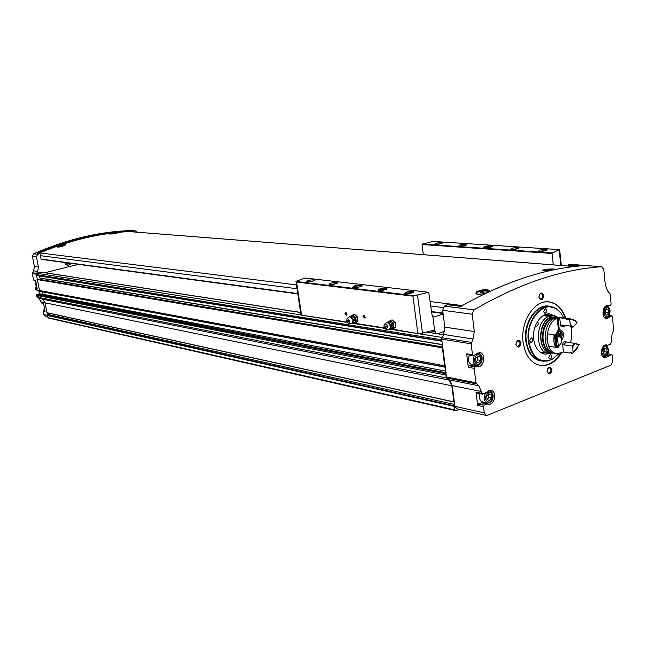 <?xml version="1.0" encoding="UTF-8"?>
<svg xmlns="http://www.w3.org/2000/svg" width="646" height="646" viewBox="0 0 646 646"><rect width="100%" height="100%" fill="white"/><g stroke="black" fill="none" stroke-linecap="round" stroke-linejoin="round"><path stroke-width="0.97" d="M57.446 247.119L59.569 246.078L64.657 245.44M58.786 245.9C62.105 244.802 64.301 244.422 65.367 244.769L62.46 246.304L57.292 247.087L58.786 245.9L65.238 245.076M109.174 234.022L115.804 233.045M116.966 233.271L108.851 233.933L111.653 233.279M129.257 231.583L128.934 231.567C99.573 233.125 69.897 240.247 39.907 252.933L39.236 253.402M549.625 270.803L542.632 270.351L545.038 269.245L552.669 268.914M486.478 292.864C481.948 294.293 478.403 294.608 475.86 293.809L476.344 291.75C481.674 289.602 485.921 289.125 489.087 290.329C489.668 291.055 488.796 291.903 486.478 292.864M476.344 291.75C481.763 290.191 486.034 289.925 489.159 290.942L489.24 291.015M542.632 270.343L545.038 269.245M64.616 262.494L65.722 264.634L67.846 265.466M37.646 253.248L40.028 253.749L41.15 259.563L42.733 259.547M39.721 253.466L37.686 254.322L36.451 256.825L38.437 267.048L37.654 271.441L36.063 274.558L36.434 275.487L441.622 341.153M41.602 272.168L36.451 273.452M78.36 264.351L44.994 272.693M136.968 232.189L135.289 230.88L133.375 230.953L133.165 231.89M130.694 231.696L130.896 230.767C100.057 232.092 68.864 239.577 37.323 253.208L39.576 253.49M131.041 230.549L130.75 230.541C98.765 231.664 66.401 239.424 33.657 253.813L32.429 256.292L34.4 266.451L38.437 267.048M44.832 310.258L43.54 309.975L43.024 310.847L43.742 314.521L45.325 316.112L47.691 316.653M43.54 309.975L44.719 309.66M38.72 290.442L39.358 293.744L36.798 294.778L36.798 296.522L38.986 298.355L41.489 302.926L43.581 303.781M36.935 287.373L35.659 287.139L35.134 288.003L35.845 289.884M35.659 287.139L36.814 286.905M34.4 266.451L33.624 270.819L32.324 273.557L33.576 280.009L35.659 280.824M561.406 353.007C555.948 361.647 549.334 365.83 541.566 365.563C531.48 363.981 525.311 356.116 523.066 341.984C520.353 322.306 533.806 300.745 547.792 301.747C556.238 302.401 562.214 307.924 565.735 318.316M572.622 327.062L571.056 327.554M547.097 371.611C548.244 366.67 549.867 366.032 551.959 369.698C550.82 374.632 549.197 375.269 547.097 371.611M515.879 344.633C517.066 339.578 518.762 338.956 520.959 342.76C519.78 347.798 518.084 348.42 515.879 344.633M538.853 297.176C540.016 292.202 541.671 291.629 543.803 295.472C542.64 300.447 540.993 301.02 538.853 297.176M477.055 392.962L476.029 392.138L477.669 405.413L478.403 403.903L484.234 405.171L487.084 404.033L488.61 404.21C494.973 405.317 497.202 390.636 490.718 390.265L482.57 394.205L478.767 385.735L449.374 379.896L447.105 378.08L445.853 373.711L446.208 377.886L448.938 380.058L451.82 385.767L453.863 401.877L454.324 401.844L454.889 406.318L456.9 408.829L485.962 415.378M484.234 405.171L483.499 406.689L484.258 412.875L486.285 415.451L487.31 415.305L610.971 365.135L612.884 360.977L612.311 355.227L611.689 354.404L604.955 357.908C599.399 357.852 600.885 344.261 606.376 344.899L607.668 345.222L610.438 344.213L611.076 342.824L612.061 334.353L613.692 330.009L612.368 316.677L611.512 315.862L606.675 318.615C601.079 318.753 602.201 305.09 607.749 305.542L610.494 305.518L611.132 304.145L610.131 294.035L607.773 291.104L605.375 285.451L603.776 269.39L601.563 266.725C561.285 269.414 518.762 283.796 473.978 309.87L472.186 314.19L474.309 331.511L444.819 327.151L443.584 334.458L441.711 339.118L446.079 373.243M476.36 366.347L470.619 365.289L469.061 365.765L468.318 367.275L466.638 353.782L472.484 354.775L471.136 343.834L473.033 339.029L474.309 331.511M472.484 354.775L473.526 355.639L479.477 352.522C486.123 352.668 484.322 367.558 477.774 366.653L474.899 366.823L474.156 368.349L475.932 382.771L478.767 385.735M481.658 391.589L452.257 385.597L454.324 401.844M605.407 345.618L605.35 345.021M548.761 301.795L553.711 303.362M545.022 365.184L539.838 365.321M39.099 294.18L446.023 372.807M43.145 294.956L42.273 295.182M36.596 275.511L39.64 291.346L445.11 367.162M33.576 280.009L35.57 280.348L37.129 288.374L35.134 288.003M47.303 312.85L47.885 317.63L48.708 318.115L455.955 410.662L459.249 409.354M41.489 302.926L43.492 303.337L45.034 311.283L43.024 310.847M40.884 294.931L40.222 295.295L40.585 297.838L42.701 299.243L45.01 302.804L47.029 312.793L453.896 401.957M447.395 304.702L444.432 306.107L442.68 310.298L444.819 327.151M568.343 266.055L568.642 264.545L571.403 264.408M568.642 264.545L583.08 265.659C544.376 268.599 503.646 282.181 460.905 306.398L446.967 304.646M442.752 347.209L442.365 347.831L444.666 365.781L445.312 367.227M441.888 337.842L441.323 339.691L441.977 341.169M452.257 385.597L449.374 379.896M454.865 406.132L454.445 406.447L454.889 409.927L455.955 410.662M40.246 296.078L445.845 375.011M40.585 297.838L446.208 377.886M39.148 290.45L444.666 365.781M42.555 291.887L43.258 294.907M48.595 313.132L48.878 314.602L454.655 404.509M47.78 315.313L48.878 314.602M123.168 293.195L123.862 292M37.799 279.056L37.306 279.145M41.675 279.702L41.166 278.313M39.471 275.979L39.971 278.119L442.429 344.722M539.152 294.818L541.041 293.341C543.536 295.343 543.399 297.297 540.637 299.203L538.869 297.33M515.855 344.391L517.357 346.531M516.178 342.267L518.245 340.668C520.716 342.8 520.506 344.77 517.624 346.571M547.582 368.866L549.407 367.695C551.716 369.827 551.474 371.749 548.68 373.453L547.105 371.684M571.815 326.561L570.862 326.884M547.477 314.004L549.617 315.232M544.36 352.651L541.962 353.241M549.891 353.435L545.426 354.145C538.998 353.184 535.082 348.21 533.669 339.223C531.981 326.787 540.5 313.165 549.358 313.883L555.148 315.999M559.073 353.588L551.781 359.628C539.733 363.561 532.054 357.367 528.743 341.048C525.707 320.085 543.989 299.631 556.731 309.079L560.801 312.825L563.893 318.082M543.52 311.622L545.361 308.651C547.356 310.306 547.235 311.889 544.974 313.415L543.52 311.622M548.583 357.488L550.481 354.509C552.387 356.229 552.209 357.795 549.94 359.216L548.583 357.488M529.494 340.765L531.408 337.753C533.394 339.473 533.233 341.072 530.915 342.541L529.494 340.765M547.76 360.936L544.118 361.162C535.486 359.83 530.213 353.12 528.299 341.023C525.997 324.219 537.488 305.816 549.439 306.713L555.164 308.199M544.578 302.013C548.478 301.44 552.12 302.223 555.512 304.371C559.945 307.31 563.167 311.937 565.185 318.244M560.647 353.265C557.603 358.118 553.953 361.59 549.706 363.674C544.982 365.87 540.371 365.975 535.873 363.964M472.387 365.612L474.253 365.079M466.638 353.782L467.68 354.646M469.44 355.034C467.462 360.032 468.334 363.246 472.048 364.683L476.175 365.426M478.403 403.903L481.238 402.781L487.084 404.033M487.528 403.96L481.238 402.781M482.998 402.983L485.065 402.515M480.018 393.68C478.799 398.17 479.768 400.956 482.909 402.054L487.076 402.942M608.33 309.725L608.645 312.906L606.917 315.191L604.874 314.303L604.559 311.114L606.287 308.828L608.33 309.725L605.819 309.442M480.067 356.955L480.479 360.379L478.476 362.907L476.045 362.018L475.618 358.595L477.636 356.059L480.067 356.955L477.313 356.463M606.788 348.993L607.103 352.143L605.375 354.46L603.332 353.637L603.017 350.479L604.745 348.162L606.788 348.993L604.381 348.646M491.065 394.577L491.469 397.936L489.498 400.48L487.108 399.664L486.696 396.297L488.683 393.745L491.065 394.577L488.457 394.036M604.85 314.021L605.932 312.591L608.645 312.906M605.932 312.591L605.641 309.684M487.1 399.632L488.844 397.395L491.469 397.936M488.844 397.395L488.441 394.06M603.291 353.225L604.398 351.739L607.103 352.143M604.398 351.739L604.123 349.001M476.15 362.059L477.854 359.919L480.479 360.379M477.854 359.919L477.434 356.503M543.601 270.634L545.022 269.947C549.649 268.801 553.194 268.631 555.649 269.43L555.738 269.511M551.111 270.456L551.539 270.004L550.029 269.883L547.663 270.658L551.111 270.456M482.312 293.93C479.009 294.269 476.877 294.14 475.916 293.559L477.652 292.049C482.409 290.845 485.978 290.676 488.376 291.54L488.538 291.798M483.62 292.703L484.169 292.202L482.691 292.04L480.115 292.888L483.62 292.703M110.135 234.054L116.684 233.376M113.906 233.804L112.097 233.965M59.569 247.014L57.413 246.974M61.733 246.32L59.957 246.465L61.733 246.32M550.109 270.626L550.029 269.883M548.147 270.698L548.099 270.206M482.788 292.848L482.691 292.04M480.737 292.953L480.664 292.38M69.388 264.012L66.522 262.752M428.726 292.283L305.009 277.99L295.916 281.422L414.441 295.723L428.726 292.283L432.101 315.256L432.868 316.702L434.217 316.976L443.148 313.988M344.859 313.859L346.062 312.575L346.732 315.345L344.859 313.859M363.036 316.572L364.304 315.28L364.982 318.082L363.036 316.572M295.916 281.422L296.571 282.044L412.947 296.159L414.441 295.723M36.854 273.242L301.004 314.933M431.181 330.97L435.186 331.584L434.653 330.51L433.531 330.3L419.335 333.837L392.493 329.21M484.888 246.53C488.78 245.641 491.453 245.504 492.922 246.126C490.944 247.45 487.883 247.927 483.741 247.555L484.888 246.53M511.729 248.314C515.282 247.491 517.753 247.37 519.142 247.959C517.365 249.17 514.571 249.598 510.76 249.243L511.729 248.314M460.041 244.882C463.408 244.115 465.709 243.994 466.929 244.519C465.185 245.658 462.536 246.078 458.983 245.771L460.041 244.882M436.002 243.292C439.28 242.549 441.501 242.428 442.647 242.92C440.919 244.026 438.343 244.438 434.903 244.156L436.002 243.292M539.555 250.155C543.213 249.308 545.781 249.195 547.259 249.816C545.474 251.068 542.592 251.496 538.635 251.108L539.555 250.155M431.48 241.838L422.322 244.091L552.257 252.917L559.646 249.631L433.967 241.467L431.48 241.838M353.968 286.017C358.078 285.039 360.791 284.91 362.123 285.637C359.983 287.212 356.729 287.777 352.369 287.357L353.968 286.017M379.436 289.02C383.199 288.124 385.71 288.011 386.97 288.705C385.056 290.151 382.085 290.668 378.063 290.248L379.436 289.02M330.486 283.239C334.039 282.407 336.364 282.286 337.47 282.9C335.581 284.24 332.763 284.741 329.024 284.401L330.486 283.239M307.851 280.566C311.299 279.758 313.544 279.637 314.586 280.211C312.712 281.511 309.967 282.003 306.349 281.688L307.851 280.566M405.954 292.154C409.822 291.217 412.439 291.112 413.787 291.855C411.865 293.349 408.813 293.873 404.622 293.421L405.954 292.154M295.957 281.551L301.028 315.103L347.152 322.047M435.186 331.584L435.42 333.368M437.649 333.716L444.658 331.293M422.322 244.091L422.048 244.551L552.047 253.45L552.257 252.917M422.048 244.551L423.356 254.677M552.047 253.45L553.283 264.876M432.868 316.702L434.653 330.51M539.362 251.278L546.411 250.495M435.687 244.309L441.816 243.518M459.75 245.932L466.097 245.133M511.495 249.404L518.302 248.613M405.333 293.615L406.584 292.985L412.98 292.614M307.108 281.866L313.795 280.865M329.775 284.571L336.679 283.578M378.782 290.442L380.042 289.836L386.171 289.432M352.756 287.486L354.396 286.598C357.739 285.774 360.129 285.637 361.566 286.162L361.631 286.235M484.112 247.668L485.316 247.063C488.497 246.312 490.855 246.166 492.389 246.627L492.422 246.659M365.192 317.469L364.667 318.002L363.464 316.524L364.021 315.313L364.562 315.506M346.934 314.772L346.442 315.256L345.279 313.811L345.804 312.616L346.304 312.793M351.109 316.605L351.23 316.508C352.789 316.039 353.919 317.138 354.614 319.818L353.047 322.693L354.178 323.541L355.074 322.701L353.007 322.717M355.841 319.617L355.074 322.701L356.317 321.748L355.696 317.372L354.145 316.144L355.841 319.617M351.125 316.613L351.69 315.773L350.915 316.5M349.05 320.957L348.008 321.595L347.669 320.198L349.05 320.957M350.027 321.11L348.711 323.444C346.579 321.902 346.159 320.182 347.459 318.3L350.027 321.11M348.808 317.162L350.213 316.524L353.007 320.456L351.933 323.589L348.888 323.46M351.69 315.773L354.145 316.144L352.934 314.812L351.69 315.773M356.317 321.748L357.965 321.215L357.06 322.063L354.178 323.541M355.696 317.372L357.351 316.839L357.965 321.215M352.934 314.812L354.581 314.287L357.351 316.839M390.555 328.652L391.67 329.484L392.671 328.62L390.983 328.822M393.535 325.414L392.671 328.62L394.02 327.635L393.406 323.081L391.742 321.797L393.535 325.414M388.464 322.273L389.094 321.401L388.23 322.152M386.51 326.819L385.347 327.433L385.016 326.085L386.51 326.819M387.576 326.989L386.106 329.403C383.829 327.805 383.393 326.02 384.798 324.058C386.13 323.896 387.059 324.865 387.576 326.989M386.058 322.96L387.673 322.201L390.644 326.303L389.473 329.533L386.316 329.42M389.094 321.401L391.742 321.797L390.434 320.408L389.094 321.401M394.02 327.635L395.699 327.078L394.69 327.942L391.67 329.484M393.406 323.081L395.086 322.532L395.699 327.078M390.434 320.408L392.114 319.859L395.086 322.532M537.375 322.37L537.674 322.354C538.724 323.904 538.086 325.471 535.76 327.054L536.293 326.86M543.714 315.329L549.722 316.08L552.887 315.636L557.53 317.089M552.475 353.039L549.197 353.41C534.961 353.515 534.63 321.119 548.898 316.37L543.165 315.66M545.143 314.65L546.379 314.828M547.63 353.16L539.903 351.973M558.499 318.316L555.584 316.58M549.722 316.08L551.603 316.928L558.37 317.469M553.396 352.91C538.288 356.891 535.663 322.402 550.78 317.218L548.898 316.37M551.603 316.928L551.652 317.348L556.133 317.121M551.248 352.643L551.135 352.627C537.714 352.74 537.383 322.176 550.828 317.638L550.78 317.218M551.652 317.348L558.322 317.469M553.339 352.894L552.726 352.877C539.297 352.991 538.966 322.378 552.419 317.84L550.828 317.638M553.242 317.541L553.339 318.413L555.956 318.018M550.788 351.577C539.547 348.703 540.888 322.645 552.516 318.712L552.419 317.84M553.735 318.866L552.516 318.712M554.333 318.543L553.339 318.413M555.98 318.292L555.94 317.88L560.429 317.654M556.036 353.394L555.415 353.297C541.978 353.41 541.655 322.734 555.116 318.179L557.223 318.446C543.762 323.008 544.077 353.75 557.514 353.628L563.304 352.046L562.682 343.688L563.95 344.843L572.195 346.062L572.808 346.668L575.223 343.486L566.154 341.952L563.95 344.843M555.94 317.88L562.553 317.921L558.927 317.469M570.612 326.125C572.356 331.382 572.267 336.857 570.345 342.558M558.047 318.147L559.307 329.783L560.082 329.71C564.273 331.963 564.685 335.654 561.317 340.773M561.414 341.346L561.608 342.17L558.459 347.031L557.215 335.581L555.463 334.935L558.483 330.09L557.223 318.446M556.424 346.458L555.681 346.345L555.342 347.265L548.615 346.248L547.025 339.416L547.251 333.788L553.977 334.725L555.39 335.468M570.071 326.036L572.719 327.134L573.454 326.69L570.563 325.487L570.071 326.036L561.81 324.954L560.776 326.028L559.614 317.8L570.515 318.89M559.307 329.783L558.443 329.67M558.41 330.13L558.911 330.72M561.939 324.97L564.459 326.044L563.062 326.973L560.776 326.028M562.682 343.688L564.588 341.193L566.154 341.952M574.407 343.147L572.195 346.062M570.224 318.874L568.795 318.946L569.522 319.576C572.38 319.334 574.892 320.384 577.039 322.734L575.32 320.763L572.881 319.399L569.288 318.761L567.866 318.825L568.214 319.633L566.728 319.447L567.737 319.415M577.807 347.629L572.461 353.459L571.532 353.314L571.694 352.328L570.208 352.102L570.038 353.087L563.304 352.046M576.361 344.148L579.325 344.528L572.461 353.459M568.795 318.946L567.866 318.825M576.305 344.124L575.747 343.834M571.209 352.256L570.038 353.087M566.728 319.447L566.372 318.639L567.794 318.575M566.372 318.639L559.614 317.8M575.223 343.486L579.325 344.528M573.05 352.821L572.808 346.668M561.608 342.17L561.132 337.793L560.462 337.672M557.215 335.581L561.132 337.793M558.459 347.031L557.756 347.637L556.521 343.47L556.392 335.064M557.756 347.637L556.828 347.491L555.592 343.333L555.463 334.935M555.681 346.345L554.486 335.339M555.342 347.265L553.84 341.314L553.977 334.725M577.039 322.734L573.454 326.69M570.563 325.487L569.522 319.576M560.639 335.726L560.938 336.356L560.381 336.736L558.628 336.485L558.75 334.152L560.502 334.402L560.639 335.726L558.895 335.476M557.433 335.54L558.919 333.045L559.517 333.772L560.655 333.756L560.502 334.402M557.337 335.71L558.919 333.045L560.655 333.756L560.938 336.356L560.308 337.632M553.428 315.668L551.304 315.006L550.408 315.321M538.158 322.693L538.207 323.912M128.934 231.567L574.342 266.548M39.907 252.933L296.466 284.902M430.341 301.585L462.334 305.574M33.657 253.813L37.686 254.322M130.896 230.767L133.375 230.953M130.75 230.541L135.208 230.88M477.669 405.413L483.499 406.689M476.029 392.138L481.868 393.333M484.258 412.875L454.889 406.318M468.318 367.275L474.156 368.349M471.136 343.834L441.711 339.118M475.932 382.771L446.564 377.006M32.47 272.741L36.491 273.379M33.624 270.819L37.654 271.441M36.798 296.522L40.472 297.249M36.539 295.214L40.238 295.933M35.449 289.618L39.123 290.296M32.324 273.557L36.055 274.154M43.742 314.521L47.505 315.361M41.287 301.892L44.978 302.643M476.473 383.877L447.105 378.08M601.563 266.725L570.943 264.375M473.978 309.87L444.432 306.107M472.186 314.19L442.68 310.298M419.488 333.845L442.09 337.43M41.158 272.168L300.64 312.527M426.917 332.165L443.439 334.741M36.2 275.261L441.468 340.854M36.063 274.558L441.323 339.691M37.024 279.508L442.365 347.831M47.885 317.63L454.889 409.927M47.473 315.49L454.445 406.447M46.924 312.68L453.863 401.877M45.01 302.804L451.82 385.767M42.701 299.243L448.938 380.058M39.422 291.168L444.989 366.96M43.016 294.293L445.813 371.151M40.779 294.907L446.039 372.928M40.44 294.996L446.071 373.186M40.222 295.295L445.853 373.711M48.329 315.321L454.841 405.93M47.61 315.313L454.639 406.14M47.965 317.759L454.994 410.129M37.234 279.161L442.663 347.241M37.702 279.04L442.712 346.926M39.858 278.006L442.413 344.56M471.386 342.372L441.953 337.705M473.033 339.029L443.584 334.458M37.226 297.192L40.609 297.854M38.986 298.355L42.378 299.033M32.429 256.292L36.451 256.825M39.358 293.744L43.056 294.455M36.798 294.778L40.23 295.44M541.962 360.815C533.386 359.434 528.145 352.732 526.24 340.717C523.946 323.945 535.421 305.574 547.364 306.47L549.439 306.713M543.77 361.13C534.008 360.952 527.992 354.17 525.723 340.773C522.953 321.328 538.465 301.214 551.385 306.907M606.998 305.623L608.944 305.833M608.944 315.555L611.512 315.862M608.645 315.975L610.583 316.209M608.233 316.451L610.018 316.661M469.061 365.765L474.899 366.823M470.167 365.353L476.005 366.411M605.803 344.924L607.402 345.15M607.862 353.903L611.455 354.444M607.151 355.122L609.033 355.413M606.739 355.615L608.475 355.881M609.59 309.297L606.505 306.269L605.326 306.511M604.067 317.073L605.568 317.622L608.863 315.329M609.913 310.791C607.095 305.445 604.882 306.261 603.275 313.237C606.11 318.567 608.322 317.751 609.913 310.791M481.956 357.755C481.512 355.066 480.277 353.564 478.242 353.249L476.247 353.717M474.511 355.284C472.073 360.42 472.815 363.835 476.756 365.531C479.122 365.491 480.785 363.932 481.746 360.848M481.956 358.046C478.549 352.377 475.94 353.338 474.14 360.936C477.564 366.589 480.172 365.62 481.956 358.046M35.772 281.39L35.401 283.909L36.669 286.017C35.409 285.241 35.102 283.683 35.764 281.341M608.08 348.662L605.116 345.578L603.953 345.78M602.411 356.293L603.881 356.883L607.192 354.727M608.37 350.003C605.552 344.778 603.34 345.65 601.741 352.627C604.567 357.844 606.78 356.963 608.37 350.003M492.971 396.386L492.914 395.287C492.51 392.744 491.356 391.298 489.45 390.951L487.577 391.298M485.526 393.131C483.24 398.089 483.935 401.4 487.617 403.064C489.668 403.144 491.259 401.901 492.389 399.333M492.922 395.602C489.579 390.095 487.019 391.105 485.235 398.639C488.594 404.13 491.162 403.12 492.922 395.602M578.808 266.055L568.254 265.231M130.597 231.187L133.076 231.381M40.399 255.655L297.047 288.746M430.906 306.002L443.132 307.577M41.053 259.078L297.774 293.567M431.625 311.55L443.027 313.084M41.102 259.304L297.822 293.882M431.673 311.913L443.075 313.447M65.109 262.567L65.973 264.44L67.992 265.49L71.335 263.398L68.323 265.498M65.609 262.631C67.087 265.659 68.928 265.91 71.141 263.374M67.79 262.922L70.212 263.253M67.281 262.857L69.962 263.77L70.479 263.285L69.962 263.77M433.014 316.806L434.217 316.976M296.571 282.044L301.52 314.836M352.716 322.927L353.491 323.048M354.985 323.283L384.443 327.934M388.658 322.289L391.484 325.859L390.249 328.854L390.943 328.967M412.947 296.159L417.833 333.215M301.125 315.07L347.362 322.394M352.466 323.202L354.04 323.452M354.323 323.493L384.661 328.297M390.022 329.145L391.533 329.387M391.823 329.436L418.745 333.699M417.502 295.262L422.5 333.401M559.202 250.163L560.833 265.466M351.214 316.621L353.855 320.036L352.603 323.024M388.496 322.273L388.601 322.192C390.313 321.66 391.533 322.806 392.267 325.632L391.96 327.821L390.588 328.604M558.669 333.231L559.161 333.296M555.641 334.959L558.346 331.01L559.686 330.913L562.117 334.822M561.778 337.26L561.132 338.633M556.343 335.064L558.758 331.551C562.036 331.842 562.827 334.16 561.124 338.528M541.566 365.563L540.759 365.426M39.64 291.346L445.215 367.219M40.827 294.907L446.039 372.904M47.029 312.793L453.985 402.038M41.465 272.144L300.624 312.422M427.192 332.092L443.495 334.628M37.743 279.04L442.712 346.91M36.434 275.487L441.727 341.209M601.66 266.725L571.04 264.367M35.732 289.892L39.18 290.53M130.831 230.533L135.289 230.88M545.426 354.145L543.754 353.879M606.885 305.655L609.13 305.897M608.984 315.498L611.722 315.821M606.19 318.559L606.675 318.615M470.619 365.289L476.457 366.347M477.103 366.532L477.774 366.653M467.389 354.686L473.114 355.663M605.706 344.94L607.539 345.198M607.894 353.83L611.689 354.404M604.478 357.836L604.955 357.908M481.738 402.708L487.577 403.96M487.98 404.081L488.61 404.21M476.724 393.002L482.457 394.181M604.398 317.485L605.149 317.574M605.746 306.188L606.505 306.269C607.943 305.938 609.13 307.391 610.058 310.629C610.09 314.78 608.597 317.113 605.568 317.622M477.16 353.071L478.242 353.249C479.76 352.95 481.068 354.476 482.158 357.836C482.199 362.519 480.398 365.087 476.756 365.531M602.726 356.705L603.469 356.818M604.373 345.473L605.116 345.578C606.578 345.392 607.708 346.805 608.508 349.833C608.524 354.073 606.974 356.422 603.881 356.883M488.424 390.741L489.45 390.951C491.21 391.032 492.43 392.51 493.116 395.376C493.124 400.132 491.291 402.692 487.617 403.064M461.01 306.333L447.161 304.597M41.102 259.329L297.83 293.914M431.673 311.945L443.083 313.488M129.038 231.567L574.439 266.54M489.087 290.329L489.159 290.942M301.06 315.095L347.387 322.435M352.433 323.234L354.113 323.501M354.242 323.525L384.693 328.346M389.99 329.185L391.605 329.436M391.742 329.46L419.028 333.78M559.67 249.881L561.334 265.506M546.863 250.301L547.259 249.816M518.778 248.411L519.142 247.959M413.327 292.444L413.787 291.855M314.279 280.63L314.586 280.211M337.131 283.352L337.47 282.9M386.55 289.246L386.97 288.705M361.695 286.194L362.123 285.637M492.543 246.594L492.922 246.126M348.008 321.595L347.669 320.198M348.065 321.66L347.685 320.15M347.459 318.3L349.47 316.605M351.82 315.684L351.432 316.637L350.213 316.524M385.347 327.433L385.016 326.085M385.404 327.506L385.024 326.02M384.798 324.058L386.825 322.289M389.183 321.337L388.9 322.314L387.673 322.201M390.515 328.644L391.024 328.83M552.887 315.636L545.095 314.675M556.23 317.129L554.631 316.928M561.091 337.769L560.526 337.688M578.186 344.593L577.266 344.455M558.419 333.619L559.428 333.756M561.132 338.787C562.868 334.386 562.391 331.761 559.686 330.913L557.894 330.461M551.304 315.006L550.416 315.321"/></g></svg>
